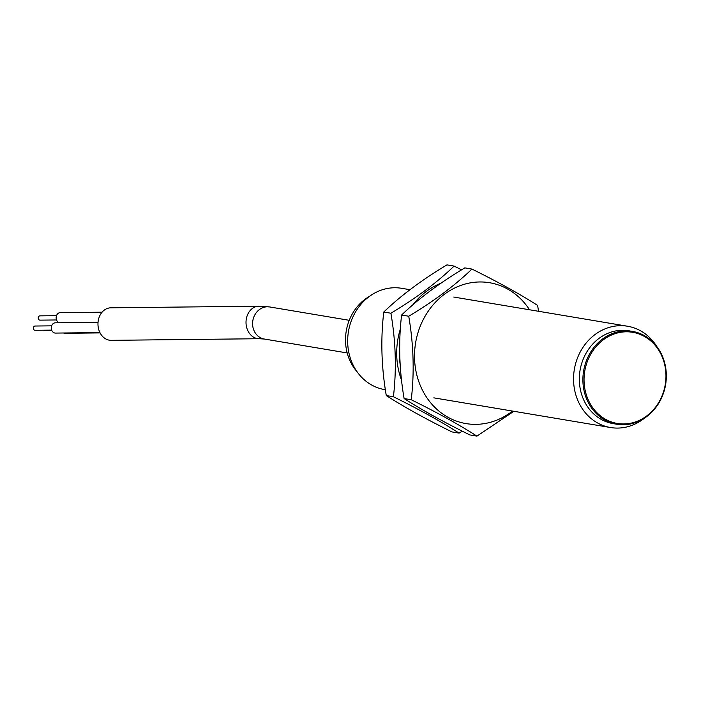 <?xml version="1.0" encoding="UTF-8"?>
<svg xmlns="http://www.w3.org/2000/svg" width="701" height="701" viewBox="0 0 701 701"><rect width="100%" height="100%" fill="white"/><g stroke="black" fill="none" stroke-linecap="round" stroke-linejoin="round"><path stroke-width="1.05" d="M643.176 418.313A46.222 40.807 -80.5 0 1 584.126 376.814A46.222 40.807 -80.5 0 1 647.715 338.522A46.222 40.807 -80.5 0 1 643.176 418.313M643.115 418.996A47.072 41.561 99.5 0 0 665.95 369.576A47.072 41.561 99.5 0 0 632.407 331.389A47.072 41.561 99.5 0 0 583.618 370.934A47.072 41.561 99.5 0 0 616.81 424.245A47.072 41.561 99.5 0 0 643.115 418.996M616.81 424.245L613.244 423.641A47.072 41.561 -80.5 0 1 580.051 370.33A47.072 41.561 -80.5 0 1 628.841 330.793L632.407 331.389M385.375 389.712L384.683 389.598A51.357 45.346 -80.5 0 1 348.467 331.442A51.357 45.346 -80.5 0 1 401.691 288.304L410.032 289.706M656.644 346.303A51.357 45.346 99.5 0 0 627.57 326.237A51.357 45.346 99.5 0 0 574.347 369.374A51.357 45.346 99.5 0 0 610.553 427.531A51.357 45.346 99.5 0 0 639.251 421.809A51.357 45.346 99.5 0 0 644.596 418.068M357.011 371.661A47.072 41.561 -80.5 0 1 368.735 296.768A47.072 41.561 -80.5 0 1 369.681 296.216M471.939 269.079L464.798 267.878C439.685 282.915 418.62 298.635 401.603 315.029C398.387 342.184 399.219 370.032 404.109 398.545C421.958 409.989 443.856 422.116 469.81 434.918L476.943 436.118C459.094 424.675 437.196 412.547 411.242 399.745C414.457 372.59 413.625 344.743 408.736 316.23C433.858 301.193 454.923 285.473 471.939 269.079C497.885 281.881 519.792 293.999 537.632 305.443L538.534 311.288M404.109 398.545L411.242 399.745M513.877 411.294L476.943 436.118M529.518 309.772A71.406 63.046 99.5 0 0 442.804 295.498A71.406 63.046 99.5 0 0 424.087 393.243A71.406 63.046 99.5 0 0 512.501 411.066M408.736 316.23L401.603 315.029M400.253 365.046A68.47 60.461 -80.5 0 1 399.754 344.454M462.31 431.159L459.111 433.122C441.262 421.678 419.364 409.559 393.41 396.748C396.626 369.593 395.793 341.755 390.904 313.233C416.026 298.197 437.091 282.477 454.099 266.082L461.6 269.841M426.138 411.829A71.406 63.046 99.5 0 0 433.621 416.043M441.104 283.134A71.406 63.046 99.5 0 0 412.793 304.917M400.394 328.918A71.406 63.046 99.5 0 0 401.594 380.319M459.111 433.122L451.979 431.921C426.024 419.119 404.126 407.001 386.277 395.557L393.41 396.748M454.099 266.082L446.966 264.882C421.853 279.918 400.788 295.638 383.771 312.033C380.555 339.196 381.388 367.035 386.277 395.557M390.904 313.233L383.771 312.033M51.804 330.434L44.636 330.513A2.138 1.717 -90.6 0 1 43.734 330.215M51.672 330.127L35.094 330.302A2.138 1.717 -90.6 0 1 35.05 326.026L51.629 325.842M56.553 319.963L39.975 320.138A2.138 1.717 -90.6 0 1 39.931 315.862L56.509 315.678M99.936 332.598L55.458 333.08A5.135 4.127 -90.6 0 1 51.278 327.989A5.135 4.127 -90.6 0 1 55.353 322.81L98.026 322.346M59.313 322.767A5.135 4.127 -90.6 0 1 56.176 317.185A5.135 4.127 -90.6 0 1 60.225 312.646L102.066 312.19M100.094 332.905L65 333.29A5.135 4.127 -90.6 0 1 63.572 332.993M258.914 306.197L110.872 307.809A16.263 13.082 89.4 0 0 97.965 324.212A16.263 13.082 89.4 0 0 111.222 340.335L259.274 338.723A16.263 13.082 89.4 0 1 247.681 330.337A16.263 13.082 89.4 0 1 258.914 306.197L269.701 306.959A16.263 14.362 99.5 0 0 255.532 313.724A16.263 14.362 99.5 0 0 254.086 330.776A16.263 14.362 99.5 0 0 264.312 339.03L347.197 352.954M433.831 397.853L435.812 398.186M436.802 398.352L610.553 427.531M453.81 297.058L627.57 326.237M269.701 306.959L349.247 320.313M264.312 339.03L259.274 338.723"/></g></svg>
